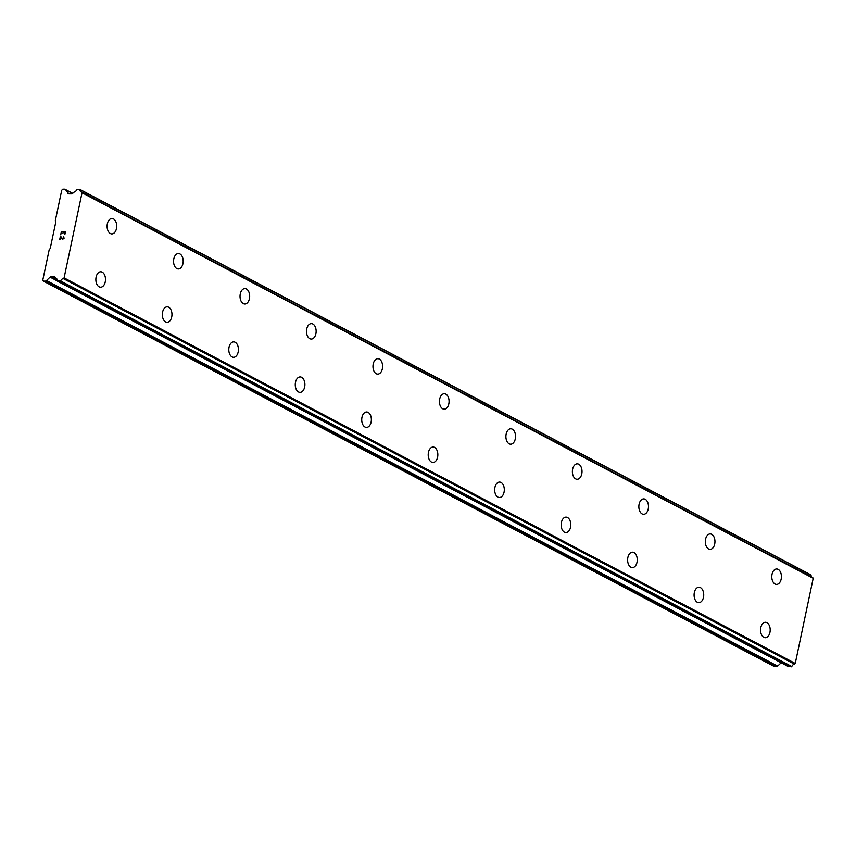 <?xml version="1.0" encoding="UTF-8"?>
<svg xmlns="http://www.w3.org/2000/svg" width="856" height="856" viewBox="0 0 856 856"><rect width="100%" height="100%" fill="white"/><g stroke="black" fill="none" stroke-linecap="round" stroke-linejoin="round"><path stroke-width="1.28" d="M765.435 622.28A7.715 4.826 -89.5 0 1 766.912 622.665A7.715 4.826 -89.5 0 1 770.122 631.236A7.715 4.826 -89.5 0 1 765.307 637.709A7.715 4.826 -89.5 0 1 763.83 637.324A7.715 4.826 -89.5 0 1 760.62 628.753A7.715 4.826 -89.5 0 1 765.446 622.28A7.715 4.826 -89.5 0 1 766.923 622.665A7.715 4.826 -89.5 0 1 770.133 631.236A7.715 4.826 -89.5 0 1 765.307 637.709M698.967 587.227A7.715 4.826 -89.5 0 1 700.443 587.612A7.715 4.826 -89.5 0 1 703.653 596.183A7.715 4.826 -89.5 0 1 698.838 602.656A7.715 4.826 -89.5 0 1 697.362 602.271A7.715 4.826 -89.5 0 1 694.152 593.7A7.715 4.826 -89.5 0 1 698.978 587.227A7.715 4.826 -89.5 0 1 700.454 587.612A7.715 4.826 -89.5 0 1 703.664 596.183A7.715 4.826 -89.5 0 1 698.838 602.656M632.498 552.184A7.715 4.826 -89.5 0 1 633.975 552.569A7.715 4.826 -89.5 0 1 637.185 561.129A7.715 4.826 -89.5 0 1 632.37 567.614A7.715 4.826 -89.5 0 1 630.893 567.228A7.715 4.826 -89.5 0 1 627.683 558.658A7.715 4.826 -89.5 0 1 632.498 552.184A7.715 4.826 -89.5 0 1 633.986 552.569A7.715 4.826 -89.5 0 1 637.196 561.14A7.715 4.826 -89.5 0 1 632.37 567.614M566.03 517.131A7.715 4.826 -89.5 0 1 567.496 517.516A7.715 4.826 -89.5 0 1 570.717 526.076A7.715 4.826 -89.5 0 1 565.902 532.56A7.715 4.826 -89.5 0 1 564.425 532.175A7.715 4.826 -89.5 0 1 561.215 523.605A7.715 4.826 -89.5 0 1 566.03 517.131A7.715 4.826 -89.5 0 1 567.517 517.516A7.715 4.826 -89.5 0 1 570.727 526.087A7.715 4.826 -89.5 0 1 565.902 532.56M499.562 482.078A7.715 4.826 -89.5 0 1 501.028 482.463A7.715 4.826 -89.5 0 1 504.238 491.034A7.715 4.826 -89.5 0 1 499.423 497.507A7.715 4.826 -89.5 0 1 497.957 497.122A7.715 4.826 -89.5 0 1 494.747 488.551A7.715 4.826 -89.5 0 1 499.562 482.078A7.715 4.826 -89.5 0 1 501.038 482.463A7.715 4.826 -89.5 0 1 504.248 491.034A7.715 4.826 -89.5 0 1 499.433 497.507M433.083 447.035A7.715 4.826 -89.5 0 1 434.559 447.421A7.715 4.826 -89.5 0 1 437.769 455.981A7.715 4.826 -89.5 0 1 432.954 462.465A7.715 4.826 -89.5 0 1 431.488 462.069A7.715 4.826 -89.5 0 1 428.278 453.509A7.715 4.826 -89.5 0 1 433.093 447.035A7.715 4.826 -89.5 0 1 434.57 447.421A7.715 4.826 -89.5 0 1 437.78 455.981A7.715 4.826 -89.5 0 1 432.965 462.465M366.614 411.982A7.715 4.826 -89.5 0 1 368.091 412.367A7.715 4.826 -89.5 0 1 371.301 420.927A7.715 4.826 -89.5 0 1 366.486 427.411A7.715 4.826 -89.5 0 1 365.009 427.026A7.715 4.826 -89.5 0 1 361.799 418.456A7.715 4.826 -89.5 0 1 366.625 411.982A7.715 4.826 -89.5 0 1 368.101 412.367A7.715 4.826 -89.5 0 1 371.311 420.938A7.715 4.826 -89.5 0 1 366.496 427.411M300.146 376.929A7.715 4.826 -89.5 0 1 301.622 377.314A7.715 4.826 -89.5 0 1 304.832 385.885A7.715 4.826 -89.5 0 1 300.017 392.358A7.715 4.826 -89.5 0 1 298.541 391.973A7.715 4.826 -89.5 0 1 295.331 383.402A7.715 4.826 -89.5 0 1 300.156 376.929A7.715 4.826 -89.5 0 1 301.633 377.314A7.715 4.826 -89.5 0 1 304.843 385.885A7.715 4.826 -89.5 0 1 300.028 392.358M233.677 341.886A7.715 4.826 -89.5 0 1 235.154 342.272A7.715 4.826 -89.5 0 1 238.364 350.832A7.715 4.826 -89.5 0 1 233.549 357.305A7.715 4.826 -89.5 0 1 232.072 356.92A7.715 4.826 -89.5 0 1 228.862 348.36A7.715 4.826 -89.5 0 1 233.688 341.886A7.715 4.826 -89.5 0 1 235.165 342.272A7.715 4.826 -89.5 0 1 238.375 350.832A7.715 4.826 -89.5 0 1 233.549 357.305M167.209 306.833A7.715 4.826 -89.5 0 1 168.686 307.218A7.715 4.826 -89.5 0 1 171.896 315.778A7.715 4.826 -89.5 0 1 167.081 322.263A7.715 4.826 -89.5 0 1 165.604 321.877A7.715 4.826 -89.5 0 1 162.394 313.307A7.715 4.826 -89.5 0 1 167.209 306.833A7.715 4.826 -89.5 0 1 168.696 307.218A7.715 4.826 -89.5 0 1 171.906 315.789A7.715 4.826 -89.5 0 1 167.081 322.263M100.741 271.78A7.715 4.826 -89.5 0 1 102.217 272.165A7.715 4.826 -89.5 0 1 105.427 280.736A7.715 4.826 -89.5 0 1 100.612 287.209A7.715 4.826 -89.5 0 1 99.136 286.824A7.715 4.826 -89.5 0 1 95.926 278.254A7.715 4.826 -89.5 0 1 100.741 271.78A7.715 4.826 -89.5 0 1 102.228 272.165A7.715 4.826 -89.5 0 1 105.438 280.736A7.715 4.826 -89.5 0 1 100.612 287.209M776.67 568.983A7.715 4.826 -89.5 0 1 778.147 569.368A7.715 4.826 -89.5 0 1 781.357 577.939A7.715 4.826 -89.5 0 1 776.542 584.413A7.715 4.826 -89.5 0 1 775.065 584.027A7.715 4.826 -89.5 0 1 771.855 575.457A7.715 4.826 -89.5 0 1 776.67 568.983A7.715 4.826 -89.5 0 1 778.158 569.368A7.715 4.826 -89.5 0 1 781.368 577.939A7.715 4.826 -89.5 0 1 776.542 584.413M710.202 533.93A7.715 4.826 -89.5 0 1 711.668 534.315A7.715 4.826 -89.5 0 1 714.878 542.886A7.715 4.826 -89.5 0 1 710.073 549.359A7.715 4.826 -89.5 0 1 708.597 548.974A7.715 4.826 -89.5 0 1 705.387 540.404A7.715 4.826 -89.5 0 1 710.202 533.93A7.715 4.826 -89.5 0 1 711.678 534.315A7.715 4.826 -89.5 0 1 714.888 542.886A7.715 4.826 -89.5 0 1 710.073 549.359M643.733 498.888A7.715 4.826 -89.5 0 1 645.199 499.273A7.715 4.826 -89.5 0 1 648.409 507.833A7.715 4.826 -89.5 0 1 643.594 514.317A7.715 4.826 -89.5 0 1 642.128 513.932A7.715 4.826 -89.5 0 1 638.918 505.361A7.715 4.826 -89.5 0 1 643.733 498.888A7.715 4.826 -89.5 0 1 645.21 499.273A7.715 4.826 -89.5 0 1 648.42 507.843A7.715 4.826 -89.5 0 1 643.605 514.317M577.265 463.834A7.715 4.826 -89.5 0 1 578.742 464.22A7.715 4.826 -89.5 0 1 581.952 472.79A7.715 4.826 -89.5 0 1 577.137 479.264A7.715 4.826 -89.5 0 1 575.66 478.879A7.715 4.826 -89.5 0 1 572.45 470.308A7.715 4.826 -89.5 0 1 577.265 463.834A7.715 4.826 -89.5 0 1 578.731 464.22A7.715 4.826 -89.5 0 1 581.941 472.78A7.715 4.826 -89.5 0 1 577.126 479.264M510.786 428.781A7.715 4.826 -89.5 0 1 512.263 429.166A7.715 4.826 -89.5 0 1 515.473 437.737A7.715 4.826 -89.5 0 1 510.658 444.211A7.715 4.826 -89.5 0 1 509.181 443.825A7.715 4.826 -89.5 0 1 505.971 435.255A7.715 4.826 -89.5 0 1 510.797 428.781A7.715 4.826 -89.5 0 1 512.273 429.166A7.715 4.826 -89.5 0 1 515.483 437.737A7.715 4.826 -89.5 0 1 510.668 444.211M444.318 393.739A7.715 4.826 -89.5 0 1 445.794 394.124A7.715 4.826 -89.5 0 1 449.004 402.684A7.715 4.826 -89.5 0 1 444.189 409.168A7.715 4.826 -89.5 0 1 442.713 408.772A7.715 4.826 -89.5 0 1 439.502 400.212A7.715 4.826 -89.5 0 1 444.328 393.739A7.715 4.826 -89.5 0 1 445.805 394.124A7.715 4.826 -89.5 0 1 449.015 402.684A7.715 4.826 -89.5 0 1 444.2 409.168M377.849 358.685A7.715 4.826 -89.5 0 1 379.326 359.071A7.715 4.826 -89.5 0 1 382.536 367.631A7.715 4.826 -89.5 0 1 377.721 374.115A7.715 4.826 -89.5 0 1 376.244 373.73A7.715 4.826 -89.5 0 1 373.034 365.159A7.715 4.826 -89.5 0 1 377.86 358.685A7.715 4.826 -89.5 0 1 379.336 359.071A7.715 4.826 -89.5 0 1 382.546 367.641A7.715 4.826 -89.5 0 1 377.721 374.115M311.381 323.632A7.715 4.826 -89.5 0 1 312.857 324.017A7.715 4.826 -89.5 0 1 316.067 332.588A7.715 4.826 -89.5 0 1 311.252 339.062A7.715 4.826 -89.5 0 1 309.776 338.676A7.715 4.826 -89.5 0 1 306.566 330.106A7.715 4.826 -89.5 0 1 311.381 323.632A7.715 4.826 -89.5 0 1 312.868 324.017A7.715 4.826 -89.5 0 1 316.078 332.588A7.715 4.826 -89.5 0 1 311.252 339.062M244.912 288.579A7.715 4.826 -89.5 0 1 246.389 288.975A7.715 4.826 -89.5 0 1 249.599 297.535A7.715 4.826 -89.5 0 1 244.784 304.008A7.715 4.826 -89.5 0 1 243.307 303.623A7.715 4.826 -89.5 0 1 240.097 295.063A7.715 4.826 -89.5 0 1 244.912 288.59A7.715 4.826 -89.5 0 1 246.4 288.975A7.715 4.826 -89.5 0 1 249.61 297.535A7.715 4.826 -89.5 0 1 244.784 304.008M178.444 253.536A7.715 4.826 -89.5 0 1 179.91 253.922A7.715 4.826 -89.5 0 1 183.12 262.482A7.715 4.826 -89.5 0 1 178.305 268.966A7.715 4.826 -89.5 0 1 176.839 268.581A7.715 4.826 -89.5 0 1 173.629 260.01A7.715 4.826 -89.5 0 1 178.444 253.536A7.715 4.826 -89.5 0 1 179.921 253.922A7.715 4.826 -89.5 0 1 183.131 262.492A7.715 4.826 -89.5 0 1 178.316 268.966M111.976 218.483A7.715 4.826 -89.5 0 1 113.452 218.869A7.715 4.826 -89.5 0 1 116.662 227.439A7.715 4.826 -89.5 0 1 111.847 233.913A7.715 4.826 -89.5 0 1 110.371 233.528A7.715 4.826 -89.5 0 1 107.161 224.957A7.715 4.826 -89.5 0 1 111.976 218.483A7.715 4.826 -89.5 0 1 113.441 218.869A7.715 4.826 -89.5 0 1 116.651 227.439A7.715 4.826 -89.5 0 1 111.836 233.913M65.473 231.537L61.407 231.505L65.473 231.537L64.874 234.416L65.131 231.869L63.505 231.848L62.937 233.239L63.237 231.848L62.948 233.239M65.131 231.869L64.607 234.416M63.237 231.848L61.6 231.837L60.797 234.384L61.397 231.505L60.797 234.384M63.665 236.395L64.05 238.321L62.648 239.273M62.306 239.038L61.686 238.321L62.317 239.038M60.562 236.77L59.995 239.487L60.434 236.074L62.745 238.931L63.783 238.289L63.344 236.727M63.569 236.727L63.783 238.289L62.756 238.942M60.444 236.074L59.727 239.477M67.742 193.285A2.108 1.562 117.8 0 0 68.223 193.734A2.108 1.562 117.8 0 0 68.79 193.873L71.476 193.895A2.108 1.562 117.8 0 0 72.76 193.296L74.012 192.14A3.306 2.461 117.8 0 0 76.708 189.615L79.897 189.615A3.306 2.461 117.8 0 0 81.02 191.862A3.306 2.461 117.8 0 0 81.513 192.044L82.037 192.75L64.093 277.9L63.269 278.596A3.306 2.461 117.8 0 0 60.648 280.982L57.459 280.929A3.306 2.461 117.8 0 0 56.346 278.542A3.306 2.461 117.8 0 0 55.833 278.361L55.073 277.194A2.108 1.562 117.8 0 0 54.591 276.713A2.108 1.562 117.8 0 0 54.056 276.574L51.36 276.552A2.108 1.562 117.8 0 0 50.076 277.119L46.47 280.565A2.108 1.562 117.8 0 1 45.186 281.132L43.453 281.121L42.8 280.051L49.263 249.406L50.194 248.625L55.865 221.683L55.266 220.891L61.728 190.246L62.83 189.187L64.564 189.197A2.108 1.562 117.8 0 1 65.131 189.337A2.108 1.562 117.8 0 1 65.602 189.786L68.865 193.873M811.755 577.094A3.306 2.461 117.8 0 1 811.071 575.168L79.843 189.422M788.676 666.696L791.811 666.524A3.306 2.461 117.8 0 1 794.432 664.138L795.256 663.453L813.2 578.292L812.729 577.607L81.609 192.086L812.729 577.607M43.453 281.121L774.616 666.674L776.349 666.685A2.108 1.562 -62.2 0 0 777.644 666.118L781.154 662.758M54.056 276.574L54.998 277.077M55.833 278.361L56.774 278.863L55.833 278.361M63.269 278.596L794.432 664.138M64.093 277.9L795.256 663.453M82.037 192.75L813.2 578.292M45.186 281.132L776.349 666.685M46.47 280.565L777.644 666.118M50.076 277.119L57.459 281.014M51.36 276.552L57.298 279.687M57.694 281.239L788.868 666.792M60.284 281.26L791.458 666.813M60.648 280.982L791.811 666.524M63.462 278.489L794.625 664.042M81.652 192.151L812.826 577.693M79.897 189.615L811.071 575.168M65.602 189.786L72.567 193.467M55.779 278.339L56.796 278.885M57.587 281.217L788.761 666.77M79.769 189.358L810.932 574.9M65.131 189.337L72.717 193.338"/></g></svg>

